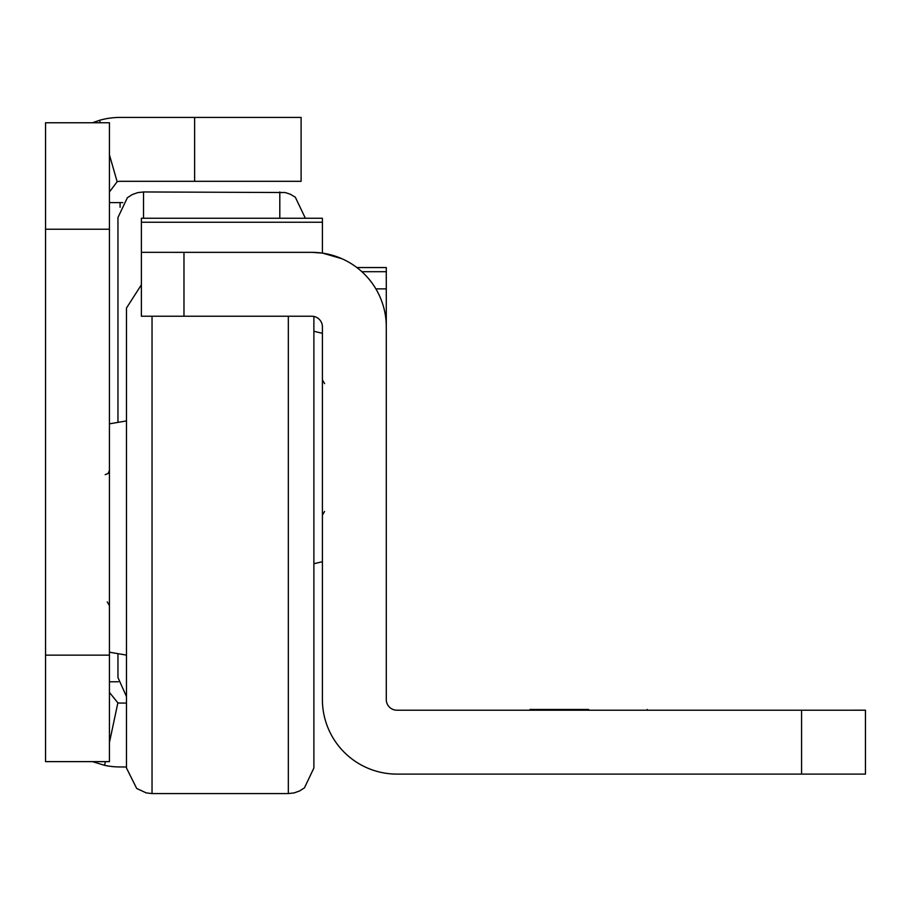 <?xml version="1.0" encoding="UTF-8"?>
<svg xmlns="http://www.w3.org/2000/svg" width="911" height="911" viewBox="0 0 911 911"><rect width="100%" height="100%" fill="white"/><g stroke="black" fill="none" stroke-linecap="round" stroke-linejoin="round"><path stroke-width="1.37" d="M109.434 202.606L122.757 202.606M126.481 703.064L120.081 703.064A10.647 10.647 0 0 1 117.872 702.837L109.434 742.511M126.481 766.96L120.081 766.96A74.531 74.531 0 0 1 104.594 765.331L92.421 761.63M109.434 191.959L117.155 181.722A10.647 10.647 0 0 1 120.081 181.312L301.108 181.312L301.108 117.428L120.081 117.428A74.531 74.531 0 0 0 99.538 120.309L100.244 122.746M109.434 655.146L109.434 122.746L45.55 122.746L45.55 761.63L109.434 761.63L109.434 655.146L45.55 655.146M117.155 181.722L109.434 154.824M92.421 122.746L99.538 120.309M105.38 761.63L104.594 765.331M117.872 702.837L109.434 692.417M118.316 681.77L109.434 681.77M141.387 284.79L126.481 308.02L126.481 768.019L136.684 788.459L146.261 792.912L152.035 793.572L288.331 793.572L294.094 792.912L299.571 790.976L304.456 787.844L313.885 768.019L313.885 538.025L313.885 729.688M313.885 316.447L313.885 538.025M588.597 709.464L530.031 709.453L588.597 709.464M588.597 710.147L530.031 710.147L588.597 710.147M588.597 710.011L530.031 710.011L588.597 710.011M588.597 709.828L530.031 709.828L588.597 709.828M588.597 709.623L530.031 709.623L588.597 709.623M588.597 709.487L530.031 709.475L588.597 709.487M183.976 316.231L141.387 316.231L141.387 252.336L311.756 252.336L322.403 253.099L322.403 218.253L141.387 218.253L141.387 252.336L183.976 252.347L183.976 316.231L311.756 316.231A10.647 10.647 0 0 1 322.403 326.878L322.403 699.557A74.531 74.531 180 0 0 396.934 774.099L865.45 774.099L865.45 710.204L801.566 710.216L801.566 774.099M141.387 258.69L141.387 282.148M183.976 252.347L311.756 252.347A74.531 74.531 0 0 1 386.287 326.878L386.287 699.557A10.647 10.647 180 0 0 396.934 710.216L801.566 710.216M386.287 326.878L386.287 267.572L356.907 267.572L386.287 267.549L356.873 267.549M361.849 271.694L386.287 271.694M341.841 258.69L322.403 253.064M143.517 218.253L143.517 191.959L137.743 192.62L132.266 194.567L127.381 197.698L117.952 217.513L117.952 421.793L117.952 255.843M126.481 696.562L117.952 677.511L117.952 654.257M305.367 218.253L295.312 197.197L290.324 194.225L285.189 192.528L143.517 191.959M120.081 207.298L120.081 202.606M194.624 181.312L194.624 117.428M109.434 229.23L45.55 229.23M152.035 316.231L152.035 793.572M288.331 316.231L288.331 793.572M375.867 288.867L386.287 288.867M322.403 222.238L141.387 222.238M322.403 218.253L141.387 218.253L322.403 218.253M279.802 218.253L279.802 191.959M107.236 601.909L109.434 605.633M109.434 423.831L126.481 420.928M109.434 652.208L126.481 655.111M105.175 474.665L108.17 473.447L109.434 470.406M647.163 710.216L647.163 709.453M530.031 710.216L530.031 709.453M324.601 511.401L322.403 515.125M322.403 333.324L313.885 331.274M322.403 561.7L313.885 563.75M324.601 383.622L322.403 379.898"/></g></svg>
